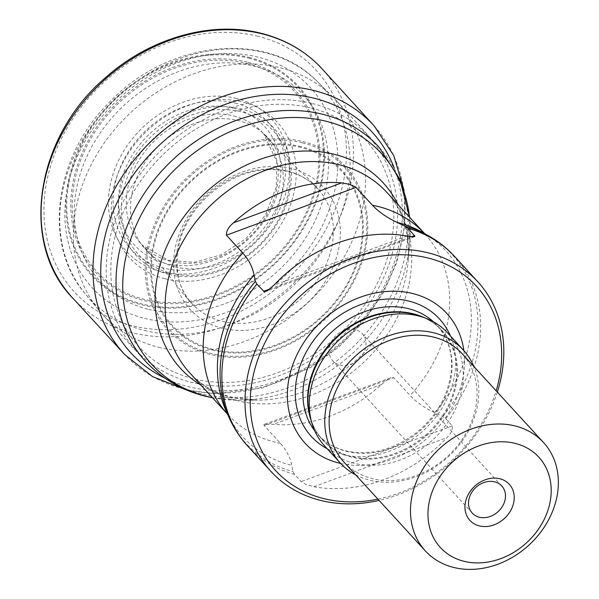 <?xml version="1.0" encoding="UTF-8"?>
<svg xmlns="http://www.w3.org/2000/svg" width="599" height="599" viewBox="0 0 599 599"><rect width="100%" height="100%" fill="white"/><g stroke="black" fill="none" stroke-linecap="round" stroke-linejoin="round"><path stroke-width="0.45" stroke-dasharray="3 2.25" d="M377.909 499.139A136.31 111.788 137.5 0 0 496.144 390.81M340.689 463.454A96.08 78.798 137.5 0 0 429.184 436.416A96.08 78.798 137.5 0 0 463.851 350.617M447.865 333.171A83.523 68.503 -42.5 0 1 446.292 424.654A83.523 68.503 -42.5 0 1 354.249 463.274A83.523 68.503 -42.5 0 1 324.703 446.015M343.953 462.076A80.184 65.763 137.5 0 0 372.316 478.646A80.184 65.763 137.5 0 0 460.683 441.575A80.184 65.763 137.5 0 0 462.188 353.747M355.619 474.812A83.523 68.503 137.5 0 0 369.74 480.188A83.523 68.503 137.5 0 0 454.356 450.703A83.523 68.503 137.5 0 0 473.854 366.476M339.858 364.993A20.044 16.443 137.5 0 0 361.953 355.724A20.044 16.443 137.5 0 0 362.328 333.77A20.044 16.443 137.5 0 0 355.237 329.622A20.044 16.443 137.5 0 0 333.149 338.892A20.044 16.443 137.5 0 0 332.767 360.853A20.044 16.443 137.5 0 0 339.858 364.993M264.399 424.324L263.904 424.646L264.122 425.507L280.467 443.35C286.479 450.066 290.245 457.411 291.75 465.378L293.083 471.653L294.551 474.393L301.17 481.611L305.902 484.396L313.861 486.74A140.316 115.083 137.5 0 0 446.974 437.622C451.122 433.504 452.881 429.58 452.267 425.852L445.649 418.626L442.631 416.47L434.694 412.629C424.526 407.852 416.335 402.146 410.105 395.505L393.76 377.662L391.978 377.31L264.399 424.324L273.406 424.354A133.637 109.602 -42.5 0 0 381.541 384.446L388.294 379.04L391.087 377.572M497.32 392.09A140.316 115.083 -42.5 0 1 379.085 500.42M148.522 309.376A137.822 113.031 137.5 0 0 327.93 151.944A137.822 113.031 137.5 0 0 127.714 102.032A137.822 113.031 137.5 0 0 148.522 309.376M158.705 347.263A158.398 129.916 137.5 0 0 333.276 274.013A158.398 129.916 137.5 0 0 336.256 100.512A158.398 129.916 137.5 0 0 332.849 96.956A158.398 129.916 137.5 0 0 131.705 111.728A158.398 129.916 137.5 0 0 99.434 310.814A158.398 129.916 137.5 0 0 102.676 314.52A158.398 129.916 137.5 0 0 158.705 347.263M300.84 147.466A114.431 93.848 137.5 0 0 151.876 278.176A114.431 93.848 137.5 0 0 318.114 319.619A114.431 93.848 137.5 0 0 300.84 147.466M301.185 146.658A115.337 94.597 137.5 0 0 151.038 278.408A115.337 94.597 137.5 0 0 318.593 320.18A115.337 94.597 137.5 0 0 301.185 146.658M291.653 168.641A90.442 74.179 137.5 0 0 173.912 271.953A90.442 74.179 137.5 0 0 305.303 304.711A90.442 74.179 137.5 0 0 291.653 168.641M287.557 171.052A85.163 69.843 -42.5 0 1 318.091 189.104L318.091 189.104A85.163 69.843 -42.5 0 1 302.076 297.681A85.163 69.843 -42.5 0 1 192.511 304.157L192.511 304.157A85.163 69.843 -42.5 0 1 193.492 210.728A85.163 69.843 -42.5 0 1 287.557 171.052M233.797 115.996A82.37 67.56 -42.5 0 1 263.612 133.779A82.37 67.56 -42.5 0 1 247.836 238.477A82.37 67.56 -42.5 0 1 142.158 245.058A82.37 67.56 -42.5 0 1 142.659 154.587A82.37 67.56 -42.5 0 1 233.797 115.996M233.423 108.247A88.016 72.187 -42.5 0 1 246.706 240.656A88.016 72.187 -42.5 0 1 118.849 208.781A88.016 72.187 -42.5 0 1 233.423 108.247M235.182 103.043A93.496 76.679 -42.5 0 1 249.296 243.696A93.496 76.679 -42.5 0 1 113.473 209.837A93.496 76.679 -42.5 0 1 235.182 103.043M236.598 98.535A98.146 80.498 137.5 0 0 108.831 210.646A98.146 80.498 137.5 0 0 251.415 246.189A98.146 80.498 137.5 0 0 236.598 98.535M246.825 63.449A133.697 109.647 -42.5 0 1 267.004 264.586A133.697 109.647 -42.5 0 1 72.786 216.164A133.697 109.647 -42.5 0 1 246.825 63.449M247.23 62.094A135.082 110.785 137.5 0 0 71.386 216.389A135.082 110.785 137.5 0 0 267.618 265.305A135.082 110.785 137.5 0 0 247.23 62.094M248.645 58.155A139.297 114.244 -42.5 0 1 269.677 267.708A139.297 114.244 -42.5 0 1 67.32 217.265A139.297 114.244 -42.5 0 1 248.645 58.155M248.989 57.354A140.203 114.986 -42.5 0 1 270.156 268.27A140.203 114.986 -42.5 0 1 66.482 217.497A140.203 114.986 -42.5 0 1 248.989 57.354M258.109 36.322A164.021 134.52 137.5 0 0 44.603 223.674A164.021 134.52 137.5 0 0 282.87 283.072A164.021 134.52 137.5 0 0 258.109 36.322M322.696 69.491A169.36 138.901 -42.5 0 1 291.099 285.701A169.36 138.901 -42.5 0 1 72.958 298.309M374.27 126.03A169.188 138.758 -42.5 0 1 342.763 342.081A169.188 138.758 -42.5 0 1 124.779 354.615M394.269 168.184A163.52 134.109 -42.5 0 1 342.149 341.415A163.52 134.109 -42.5 0 1 165.032 378.216M312.491 103.537A157.971 129.564 -42.5 0 1 336.339 341.198A157.971 129.564 -42.5 0 1 106.847 283.986A157.971 129.564 -42.5 0 1 312.491 103.537M311.166 108.015A153.419 125.827 -42.5 0 1 334.324 338.824A153.419 125.827 -42.5 0 1 111.451 283.26A153.419 125.827 -42.5 0 1 311.166 108.015M302.817 141.544A120.639 98.947 -42.5 0 1 321.027 323.041A120.639 98.947 -42.5 0 1 145.767 279.351A120.639 98.947 -42.5 0 1 302.817 141.544M302.488 142.824A119.381 97.914 -42.5 0 1 320.51 322.427A119.381 97.914 -42.5 0 1 147.084 279.194A119.381 97.914 -42.5 0 1 302.488 142.824M311.345 421.172A80.85 66.309 137.5 0 0 322.547 439.703C316.796 433.406 312.708 425.964 310.289 417.391A81.03 66.459 137.5 0 0 351.613 457.157A81.03 66.459 137.5 0 0 448.965 406.279A81.03 66.459 137.5 0 0 420.61 316.309C428.944 319.469 435.997 324.186 441.77 330.468A80.85 66.309 137.5 0 0 424.287 317.687M314.767 430.883A80.85 66.309 137.5 0 0 317.897 434.619L322.547 439.703A80.85 66.309 137.5 0 0 351.141 456.408A80.85 66.309 137.5 0 0 440.25 419.03A80.85 66.309 137.5 0 0 441.77 330.468L437.113 325.392A80.85 66.309 137.5 0 0 433.669 321.948M346.492 451.332A80.85 66.309 137.5 0 0 435.593 413.946A80.85 66.309 137.5 0 0 437.113 325.392C453.398 344.537 455.921 368.198 444.69 396.366C438.019 411.228 427.956 423.822 414.508 434.148C391.858 450.448 368.932 456.019 345.735 450.86C334.519 448 325.242 442.586 317.897 434.619A80.85 66.309 137.5 0 0 346.492 451.332M327.249 448.786A86.937 71.303 137.5 0 0 342.111 454.469A86.937 71.303 137.5 0 0 430.262 423.703A86.937 71.303 137.5 0 0 450.411 335.942M445.649 418.626A140.316 115.083 137.5 0 0 454.716 256.574M442.631 416.47A139.807 114.664 137.5 0 0 429.176 236.163M434.694 412.629A137.695 112.926 137.5 0 0 423.328 232.816L424.976 233.999A133.637 109.602 137.5 0 0 424.496 233.483L424.976 233.999A133.637 109.602 137.5 0 1 410.105 395.505M247.799 446.15A140.316 115.083 137.5 0 0 294.551 474.393M229.702 418.926A139.807 114.664 137.5 0 0 293.083 471.653M280.467 443.35A133.637 109.602 137.5 0 1 275.181 442.174A133.637 109.602 137.5 0 1 227.912 414.553L227.44 414.036A133.637 109.602 137.5 0 0 227.912 414.553L226.871 412.808A137.695 112.926 137.5 0 0 291.75 465.378M200.979 385.15A137.388 112.679 137.5 0 0 229.125 396.793A137.388 112.679 137.5 0 0 257.368 400.147L231.431 397.092C214.292 392.652 200.433 384.625 189.846 373.005A133.637 109.602 137.5 0 0 237.114 400.626A133.637 109.602 137.5 0 0 384.393 338.832A133.637 109.602 137.5 0 0 386.909 192.451C402.947 209.837 410.001 233.048 408.054 262.085A137.388 112.679 137.5 0 0 398.036 204.603M212.443 397.661A155.897 127.857 137.5 0 0 238.731 400.184L257.368 400.147A137.388 112.679 137.5 0 0 408.054 262.085L409.716 243.523A155.897 127.857 137.5 0 0 409.506 217.115M212.563 397.796L238.731 400.184A155.897 127.857 137.5 0 0 409.716 243.523L409.626 217.242M102.676 314.52L145.332 361.077A158.398 129.916 137.5 0 0 201.361 393.82A158.398 129.916 137.5 0 0 375.932 320.577A158.398 129.916 137.5 0 0 378.92 147.069L336.256 100.512M264.122 425.507L393.76 377.662M381.541 384.446L273.406 424.354M313.861 486.74L446.974 437.622M452.267 425.852L301.17 481.611M175.103 266.877A82.857 67.949 137.5 0 0 282.96 172.235A82.857 67.949 137.5 0 0 162.591 142.233A82.857 67.949 137.5 0 0 175.103 266.877M170.595 273.137A91.445 74.995 137.5 0 0 289.631 168.686A91.445 74.995 137.5 0 0 156.796 135.569A91.445 74.995 137.5 0 0 170.595 273.137M168.911 274.394A93.826 76.949 137.5 0 0 291.047 167.226A93.826 76.949 137.5 0 0 154.752 133.248A93.826 76.949 137.5 0 0 168.911 274.394M165.302 278.827A100.258 82.228 137.5 0 0 295.816 164.306A100.258 82.228 137.5 0 0 150.169 127.999A100.258 82.228 137.5 0 0 165.302 278.827M144.599 318.398A148.05 121.425 137.5 0 0 337.327 149.286A148.05 121.425 137.5 0 0 122.248 95.668A148.05 121.425 137.5 0 0 144.599 318.398M144.531 330.491A157.402 129.092 137.5 0 0 319.709 255.301A157.402 129.092 137.5 0 0 317.575 81.764A157.402 129.092 137.5 0 0 117.703 96.439A157.402 129.092 137.5 0 0 85.627 294.274A157.402 129.092 137.5 0 0 144.531 330.491M270.022 288.905L411.438 236.717M407.058 236.066L273.953 285.184M318.091 189.104C310.304 180.479 300.399 174.631 288.366 171.554C261.037 165.736 234.808 173.313 209.672 194.278C194.72 207.763 184.702 223.539 179.633 241.599C173.972 269.086 178.262 289.938 192.511 304.157C187.884 299.657 178.487 288.052 176.361 284.742L159.963 264.586L142.158 245.058L168.514 260.475L194.675 262.28L221.413 254.717L245.785 238.761L265.612 214.786L276.281 187.128L276.678 161.416L263.612 133.779L281.508 153.224L300.159 171.314C303.274 173.717 314.018 184.095 318.091 189.104M404.078 190.527L404.827 225.778L397.062 261.718L383.24 292.918L363.571 321.783L338.907 347.068L310.327 367.674L263.036 387.867L214.307 393.67L186.431 389.942M501.782 485.976L362.328 333.77M472.222 513.058L332.767 360.853M332.849 96.956L317.575 81.764C268.472 30.032 169.128 40.088 110.8 100.902C54.232 155.276 41.878 244.385 85.627 294.274L99.434 310.814M414.523 236.657L265.949 291.488"/><path stroke-width="0.9" d="M496.144 390.81A136.31 111.788 137.5 0 0 418.035 256.028A136.31 111.788 137.5 0 0 259.449 355.11A136.31 111.788 137.5 0 0 323.67 498.57A136.31 111.788 137.5 0 0 377.909 499.139M463.851 350.617A96.08 78.798 137.5 0 0 323.423 319.581A96.08 78.798 137.5 0 0 339.101 463.079A96.08 78.798 137.5 0 0 340.689 463.454M340.202 462.922L324.703 446.015A83.523 68.503 -42.5 0 1 311.652 422.288A83.523 68.503 -42.5 0 1 340.007 339.086A83.523 68.503 -42.5 0 1 425.372 318.099A83.523 68.503 -42.5 0 1 447.865 333.171L463.364 350.078A83.523 68.503 137.5 0 0 355.507 355.993A83.523 68.503 137.5 0 0 340.202 462.922A83.523 68.503 137.5 0 0 355.619 474.812M499.843 478.758A26.73 21.923 -42.5 0 1 503.871 518.966A26.73 21.923 -42.5 0 1 465.049 509.285A26.73 21.923 -42.5 0 1 499.843 478.758M463.955 561.285A66.818 54.801 137.5 0 0 550.938 484.965A66.818 54.801 137.5 0 0 453.87 460.766A66.818 54.801 137.5 0 0 463.955 561.285M453.668 567.44A80.184 65.763 -42.5 0 1 425.305 550.863A80.184 65.763 -42.5 0 1 439.995 448.217A80.184 65.763 -42.5 0 1 543.54 442.534A80.184 65.763 -42.5 0 1 542.028 530.362A80.184 65.763 -42.5 0 1 453.668 567.44M543.54 442.534L462.188 353.747A80.184 65.763 137.5 0 0 358.651 359.422A80.184 65.763 137.5 0 0 343.953 462.076L425.305 550.863M473.854 366.476A83.523 68.503 137.5 0 0 463.364 350.078M494.692 481.836A20.044 16.443 137.5 0 0 472.604 491.105A20.044 16.443 137.5 0 0 472.222 513.058A20.044 16.443 137.5 0 0 498.113 511.643A20.044 16.443 137.5 0 0 501.782 485.976A20.044 16.443 137.5 0 0 494.692 481.836M404.946 226.175L407.971 228.331L414.935 236.163L414.523 236.657L412.344 236.792L407.058 236.066A140.316 115.083 137.5 0 0 273.953 285.184L267.154 290.927L264.294 291.735L256.866 284.098L255.406 281.358L254.073 275.083C252.561 267.117 248.802 259.771 242.782 253.055L226.437 235.212C226.257 231.019 228.608 226.886 233.49 222.798A133.637 109.602 -42.5 0 1 341.632 182.89L349.172 184.222L355.409 186.806L372.428 205.21C378.65 211.851 386.849 217.557 397.017 222.334L404.946 226.175A139.807 114.664 137.5 0 1 429.176 236.163C438.768 241.674 447.281 248.473 454.716 256.574A140.316 115.083 137.5 0 0 407.971 228.331M379.085 500.42A140.316 115.083 -42.5 0 1 320.577 500.412A140.316 115.083 -42.5 0 1 270.95 471.413A140.316 115.083 -42.5 0 1 296.662 291.773A140.316 115.083 -42.5 0 1 477.867 281.837A140.316 115.083 -42.5 0 1 497.32 392.09M262.235 33.873A169.36 138.901 -42.5 0 1 322.696 69.491L322.696 69.491C306.403 51.641 285.985 39.601 261.441 33.379C211.657 20.463 150.416 37.812 106.278 76.986C35.513 136.145 18.764 243.508 72.958 298.309L72.958 298.309A169.36 138.901 -42.5 0 1 75.294 112.597A169.36 138.901 -42.5 0 1 262.235 33.873M186.431 389.942L152.573 376.644L124.779 354.615A169.188 138.758 -42.5 0 1 127.205 169.113A169.188 138.758 -42.5 0 1 313.921 90.516A169.188 138.758 -42.5 0 1 374.27 126.03L322.696 69.491M165.032 378.216A163.52 134.109 -42.5 0 1 120.676 195.371A163.52 134.109 -42.5 0 1 314.273 98.273A163.52 134.109 -42.5 0 1 394.269 168.184M425.372 318.099L420.61 316.309A81.03 66.459 137.5 0 0 337.799 336.668A81.03 66.459 137.5 0 0 310.289 417.391L311.652 422.288M424.287 317.687A80.85 66.309 137.5 0 0 337.364 336.196A80.85 66.309 137.5 0 0 311.345 421.172M433.669 321.948A80.85 66.309 137.5 0 0 332.715 331.12A80.85 66.309 137.5 0 0 314.767 430.883M450.411 335.942A86.937 71.303 137.5 0 0 327.294 325.197A86.937 71.303 137.5 0 0 327.249 448.786M429.176 236.163L423.328 232.816A137.695 112.926 137.5 0 0 397.017 222.334M242.782 253.055A133.637 109.602 137.5 0 0 227.44 414.029L189.846 373.005A133.637 109.602 137.5 0 1 214.337 201.915A133.637 109.602 137.5 0 1 386.909 192.451L424.504 233.483A133.637 109.602 137.5 0 0 372.428 205.21M256.866 284.098A140.316 115.083 137.5 0 0 247.799 446.15L270.95 471.413M255.406 281.358A139.807 114.664 137.5 0 0 229.702 418.926C234.351 428.959 240.386 438.034 247.799 446.15M254.073 275.083A137.695 112.926 137.5 0 0 226.871 412.808L229.702 418.926M398.036 204.603A137.388 112.679 137.5 0 0 205.712 192.496A137.388 112.679 137.5 0 0 200.979 385.15M409.506 217.115A155.897 127.857 137.5 0 0 182.643 162.299A155.897 127.857 137.5 0 0 206.692 396.373A155.897 127.857 137.5 0 0 212.443 397.661M409.626 217.242L399.833 179.318L378.92 147.069A158.398 129.916 137.5 0 0 174.361 158.286A158.398 129.916 137.5 0 0 145.332 361.077C161.498 378.486 181.437 390.181 205.15 396.171L212.563 397.796M233.49 222.798L341.632 182.89M356.083 187.367L226.437 235.212M263.485 291.316L270.022 288.905M411.438 236.717L414.59 235.557M124.779 354.615L72.958 298.309M374.27 126.03L393.783 155.643L404.078 190.527M454.716 256.574L477.867 281.837"/></g></svg>
